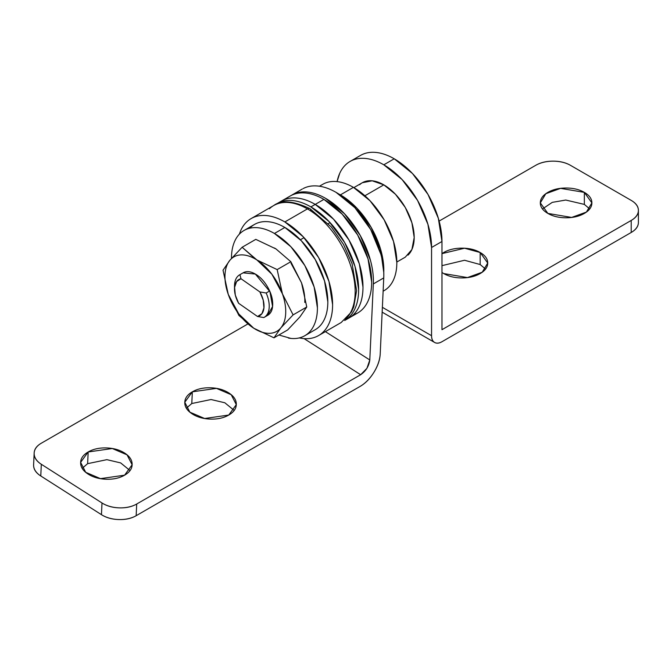 <?xml version="1.0" encoding="UTF-8"?>
<svg xmlns="http://www.w3.org/2000/svg" width="672" height="672" viewBox="0 0 672 672"><rect width="100%" height="100%" fill="white"/><g stroke="black" fill="none" stroke-linecap="round" stroke-linejoin="round"><path stroke-width="1.01" d="M234.158 410.399L224.834 402.772L211.05 399.529L191.797 403.528L192.343 391.826L216.451 388.374L231.218 394.708L236.3 404.636L228.749 415.052C233.789 412.146 236.309 408.534 236.309 404.208C236.317 399.882 233.806 396.119 228.774 392.918C223.751 389.71 217.678 387.996 210.563 387.786C203.448 387.576 197.375 388.92 192.343 391.826C187.312 394.733 184.792 398.345 184.783 402.671C184.783 406.997 187.295 410.76 192.318 413.96C197.341 417.169 203.414 418.883 210.529 419.093C217.644 419.303 223.717 417.959 228.749 415.052L204.641 418.505L189.874 412.171L184.792 402.242L192.343 391.826L191.772 403.536M129.99 470.543L120.666 462.916L106.882 459.665L87.629 463.663L88.175 451.97L112.283 448.518L127.058 454.852L132.132 464.78L124.589 475.188C129.62 472.282 132.14 468.67 132.14 464.352C132.149 460.026 129.637 456.263 124.614 453.054C119.582 449.845 113.509 448.14 106.403 447.93C99.288 447.712 93.215 449.064 88.175 451.97C83.143 454.877 80.623 458.489 80.623 462.806C80.615 467.132 83.126 470.896 88.15 474.104C93.181 477.313 99.246 479.018 106.361 479.228C113.476 479.447 119.549 478.094 124.589 475.188L100.481 478.64L85.705 472.307L80.632 462.378L88.175 451.97L87.629 463.663L82.228 468.317M383.746 277.914L380.209 353.942L383.746 277.914A67.519 38.984 -120 0 0 336.076 192.368L354.917 207.732L370.7 229.547L380.864 254.276C383.132 262.685 384.09 270.556 383.746 277.914L373.33 283.928L383.746 277.914M303.206 188.538C307.642 186.236 312.698 185.422 318.377 186.085C324.064 186.74 329.96 188.84 336.076 192.368A67.519 38.984 -120 0 0 307.054 186.967M291.018 195.569L292.79 194.552C297.226 192.251 302.282 191.436 307.961 192.091C313.648 192.755 319.544 194.855 325.66 198.383L344.501 213.746L360.284 235.561L370.448 260.291C372.716 268.691 373.674 276.57 373.33 283.928L369.793 359.957L373.33 283.928A67.519 38.984 60 0 0 325.66 198.383A67.519 38.984 60 0 0 296.638 192.982M34.154 453.104L33.608 464.806A24.553 14.902 2.7 0 0 40.774 475.969L41.32 464.276L102.001 502.975A24.553 14.902 -177.3 0 0 136.702 504.017C131.905 506.78 126.118 508.066 119.347 507.864C112.568 507.662 106.789 506.033 102.001 502.975L101.455 514.676L40.774 475.969L41.32 464.276L102.001 502.975L101.455 514.676A24.553 14.902 2.7 0 0 136.156 515.71L360.108 386.408L136.156 515.71L136.702 504.017L360.654 374.716L304.088 338.629L360.654 374.716C365.921 371.07 368.962 366.148 369.793 359.957L325.391 331.632L369.793 359.957L366.929 368.315L360.654 374.716L136.702 504.017L136.156 515.71C131.359 518.482 125.572 519.758 118.801 519.557C112.022 519.355 106.243 517.726 101.455 514.676L40.774 475.969C35.986 472.92 33.592 469.333 33.6 465.217M41.345 443.192L247.825 323.98L41.345 443.192C36.548 445.956 34.146 449.4 34.146 453.516C34.138 457.632 36.532 461.219 41.32 464.276A24.553 14.902 -177.3 0 1 34.154 453.13A24.553 14.902 -177.3 0 1 41.345 443.192M191.822 403.511L186.396 408.173M360.108 386.408C365.383 383.368 369.978 378.672 373.909 372.33C377.832 365.996 379.932 359.864 380.209 353.942A27.006 14.759 -57.5 0 1 360.108 386.408M589.688 208.908L584.338 204.397L584.338 192.377L591.881 202.894L586.404 212.075L571.62 217.434L547.873 213.419C552.913 216.325 558.986 217.778 566.101 217.778C573.224 217.778 579.298 216.325 584.338 213.419C589.369 210.512 591.881 207.01 591.881 202.894C591.881 198.786 589.369 195.283 584.338 192.377C579.298 189.47 573.224 188.017 566.101 188.017C558.986 188.017 552.913 189.47 547.873 192.377C542.842 195.283 540.322 198.786 540.322 202.894C540.322 207.01 542.842 210.512 547.873 213.419L540.322 202.894L545.807 193.721L560.591 188.362L584.338 192.377L584.338 204.397L565.765 200.046L552.266 202.364L542.522 208.908M441.974 253.621L464.545 248.228L480.169 252.512L480.169 264.541L464.545 260.257L441.974 265.65M485.52 269.052L480.169 264.541L480.169 252.512L487.721 263.038L482.236 272.21L467.452 277.578L443.713 273.563L441.974 272.454L443.713 273.563C448.745 276.469 454.818 277.922 461.941 277.922C469.056 277.922 475.138 276.469 480.169 273.563C485.201 270.656 487.721 267.145 487.721 263.038C487.721 258.93 485.201 255.419 480.169 252.512C475.138 249.606 469.056 248.153 461.941 248.153C454.818 248.153 448.745 249.606 443.713 252.512L441.974 253.604M337.092 181.616A67.519 38.984 60 0 1 350.053 161.465A67.519 38.984 60 0 1 383.813 164.808L394.229 158.794A67.519 38.984 -120 0 0 360.469 155.45C364.946 152.863 370.112 151.864 375.959 152.443C381.814 153.023 387.904 155.14 394.229 158.794L383.813 164.808A67.519 38.984 60 0 1 431.558 247.498L441.974 241.483A67.519 38.984 -120 0 0 394.229 158.794L412.499 173.536L427.988 194.426L438.337 218.291L441.974 241.483L431.558 247.498L431.558 335.706C431.558 339.024 432.575 341.275 434.608 342.451C436.64 343.627 439.102 343.384 441.974 341.72L631.21 232.47L441.974 341.72A14.734 8.509 -60 0 1 434.608 342.451A14.734 8.509 -60 0 1 431.558 335.706L431.558 247.498L427.921 224.305L417.572 200.441L402.083 179.55L383.813 164.808C377.488 161.154 371.398 159.037 365.543 158.458C359.696 157.878 354.53 158.878 350.053 161.465C345.576 164.044 342.132 168.017 339.704 173.376L337.084 181.608M638.4 222.44C638.4 226.355 636.006 229.698 631.21 232.47L631.21 220.441L441.974 329.692L441.974 241.483L441.974 329.692L631.21 220.441L631.21 232.47A24.553 14.179 0 0 0 638.4 222.44L638.4 210.412C638.4 214.326 636.006 217.669 631.21 220.441A24.553 14.179 180 0 0 638.4 210.412C638.4 206.497 636.006 203.162 631.21 200.39L570.444 165.312L631.21 200.39A24.553 14.179 180 0 1 638.4 210.412M439.127 221.08L535.727 165.312C540.515 162.54 546.302 161.154 553.081 161.154C559.868 161.154 565.648 162.54 570.444 165.312A24.553 14.179 180 0 0 535.727 165.312L439.127 221.08M382.376 307.314L431.558 335.706L382.376 307.314M243.071 272.849L255.343 274.058C250.547 271.295 246.456 270.892 243.071 272.849M229.866 260.291A42.966 24.805 60 0 1 255.343 259.022L242.13 247.254L229.866 260.291L242.13 247.254L256.931 259.988L277.166 269.598L282.416 293.807L293.093 314.891L280.82 327.928L273.983 337.831L253.756 328.222L238.946 315.487L228.27 294.403L223.02 270.194L229.866 260.291L223.02 270.194L228.27 294.403A42.966 24.805 60 0 1 229.866 260.291C232.663 256.922 236.326 255.133 240.845 254.906C245.364 254.68 250.202 256.057 255.343 259.022A42.966 24.805 60 0 1 256.931 259.988L255.368 258.964L256.931 259.988A42.966 24.805 60 0 1 282.416 293.807A42.966 24.805 60 0 1 280.82 327.928A42.966 24.805 60 0 1 253.756 328.222A42.966 24.805 60 0 1 228.27 294.403L238.946 315.487L253.756 328.222L273.983 337.831L287.658 329.935L273.983 337.831L280.82 327.928L293.093 314.891L306.76 306.995L293.093 314.891L282.416 293.807L277.166 269.598L290.833 261.71L277.166 269.598L256.931 259.988L271.891 274.235L282.416 293.807C284.878 300.812 285.97 307.364 285.684 313.463C285.398 319.553 283.777 324.374 280.82 327.928C277.872 331.472 273.974 333.278 269.136 333.329C264.298 333.379 259.174 331.682 253.756 328.222L238.795 313.975L228.27 294.403C225.809 287.398 224.717 280.846 225.002 274.756C225.288 268.657 226.909 263.836 229.866 260.291M299.922 316.898L306.76 306.995L301.51 282.786L290.833 261.71L276.032 248.968L255.797 239.358L242.13 247.254L255.797 239.358L276.032 248.968A42.966 24.805 -120 0 0 274.445 248.002A42.966 24.805 60 0 1 276.032 248.968L290.833 261.71L301.51 282.786L306.76 306.995L299.922 316.898L287.658 329.935L299.914 316.907M267.616 315.37C271.009 313.412 272.706 309.666 272.706 304.13C272.706 298.595 271.009 292.891 267.616 287.02C264.23 281.148 260.14 276.83 255.343 274.058L269.959 291.732L272.58 306.482L267.616 315.37L264.146 317.377M290.984 263.214L301.51 282.786C303.971 289.792 305.063 296.344 304.777 302.434M275.495 204.607L277.141 203.557C281.618 200.978 286.776 199.97 292.631 200.55C298.477 201.13 304.567 203.246 310.901 206.9L315.235 204.397L333.505 219.139L348.995 240.038L359.344 263.894L362.981 287.095C362.981 294.403 361.771 300.737 359.344 306.088C356.924 311.447 353.472 315.412 348.995 317.999C353.472 315.412 356.924 311.447 359.344 306.088C361.771 300.737 362.981 294.403 362.981 287.095L359.344 263.894L348.995 240.038L333.505 219.139L315.235 204.397A67.519 38.984 60 0 1 358.016 259.745A67.519 38.984 60 0 1 353.228 314.849A67.519 38.984 -120 0 0 358.016 259.745A67.519 38.984 -120 0 0 315.235 204.397L323.921 199.391L315.235 204.397C308.91 200.743 302.82 198.626 296.965 198.047C291.119 197.467 285.953 198.467 281.476 201.054C285.953 198.467 291.119 197.467 296.965 198.047C302.82 198.626 308.91 200.743 315.235 204.397L310.901 206.9A67.519 38.984 60 0 1 353.674 262.256A67.519 38.984 60 0 1 348.886 317.36M361.906 309.842A67.519 38.984 -120 0 0 366.702 254.738A67.519 38.984 -120 0 0 323.921 199.391L342.191 214.133L357.68 235.024L368.029 258.888L371.658 282.08C371.658 289.388 370.448 295.722 368.029 301.081C365.602 306.432 362.158 310.405 357.68 312.992L353.06 315.017M277.141 203.557L290.161 196.039C294.638 193.46 299.796 192.452 305.651 193.032C311.497 193.612 317.587 195.728 323.921 199.391M407.988 255.142A42.966 24.805 -120 0 0 411.037 220.072A42.966 24.805 -120 0 0 383.813 184.85L364.913 195.762L383.813 184.85A42.966 24.805 -120 0 0 359.638 184.733M263.81 317.562L257.544 316.504L238.627 303.29A20.866 12.046 60 0 1 234.511 288.985A20.866 12.046 60 0 1 240.988 278.729L259.904 291.942L266.171 293L259.904 291.942A20.866 12.046 60 0 1 257.544 316.504L238.627 303.29L235.309 295.092L234.595 287.364L236.611 281.551L240.988 278.729L259.904 291.942L263.222 300.14L263.945 307.868L261.92 313.681L257.544 316.504L263.81 317.562A24.553 14.179 -120 0 0 266.171 293L269.665 290.984L266.171 293A24.553 14.179 60 0 1 264.188 317.352M239.929 274.663L243.424 272.647L239.929 274.663L240.988 278.729L239.929 274.663A24.553 14.179 -120 0 0 234.511 286.003M234.562 287.683A24.553 14.179 60 0 1 239.551 274.873M396.833 262.03L405.3 257.149L411.886 249.564L414.196 237.476L411.886 222.718L405.3 207.53L395.438 194.233L383.813 184.85L372.187 180.81L362.334 182.725L353.867 187.614M387.971 287.767A61.379 35.44 -120 0 0 392.322 237.678A61.379 35.44 -120 0 0 353.43 187.362L340.41 194.88A61.379 35.44 60 0 1 383.813 269.783M319.444 186.22L322.745 184.321C326.81 181.969 331.506 181.062 336.823 181.583C342.14 182.112 347.676 184.036 353.43 187.362L370.045 200.76L384.124 219.761L393.532 241.45L396.833 262.534C396.833 269.178 395.732 274.94 393.532 279.804C391.331 284.676 388.189 288.28 384.124 290.632L383.132 291.203M383.762 272.471A61.379 35.44 -120 0 0 340.41 194.88L357.025 208.278L371.104 227.27L380.512 248.968L383.771 272.42L380.512 248.968L371.104 227.27L357.025 208.278L340.41 194.88L353.43 187.362A61.379 35.44 -120 0 0 330.859 181.642M340.41 194.88L338.293 193.712L340.41 194.88M319.049 326.861A60.766 35.087 -120 0 0 323.358 277.267A60.766 35.087 -120 0 0 284.861 227.455L274.445 233.47A60.766 35.087 60 0 1 312.942 283.282A60.766 35.087 60 0 1 308.633 332.875A60.766 35.087 60 0 1 288.439 338.075M231.47 258.409L231.47 258.275C231.47 251.698 232.562 245.994 234.746 241.172C236.922 236.359 240.03 232.781 244.054 230.454C248.086 228.127 252.731 227.228 257.998 227.749C263.264 228.27 268.741 230.177 274.445 233.47L290.884 246.733L304.828 265.541L314.135 287.011L317.411 307.894C317.411 314.471 316.319 320.166 314.135 324.988C311.959 329.809 308.851 333.379 304.828 335.706C300.796 338.033 296.15 338.94 290.884 338.411L278.88 335M240.248 233.293A60.766 35.087 60 0 1 274.445 233.47L284.861 227.455A60.766 35.087 -120 0 0 250.664 227.279M304.828 335.706L315.244 329.692C319.267 327.365 322.375 323.795 324.551 318.973C326.735 314.152 327.827 308.456 327.827 301.879L324.551 280.997L315.244 259.526L301.3 240.719L284.861 227.455C279.157 224.162 273.68 222.256 268.414 221.735C263.147 221.214 258.502 222.113 254.478 224.44L244.054 230.454M246.868 221.743A67.519 38.984 60 0 1 284.861 221.936L307.423 208.908A67.519 38.984 -120 0 0 269.438 208.715A67.519 38.984 60 0 1 307.423 208.908A4.914 2.839 -60 0 1 309.884 208.664A4.914 2.839 120 0 0 307.423 208.908A67.519 38.984 60 0 1 350.204 264.256A67.519 38.984 60 0 1 345.416 319.36A67.519 38.984 -120 0 0 350.204 264.256A67.519 38.984 -120 0 0 307.423 208.908L284.861 221.936A67.519 38.984 60 0 1 327.634 277.284A67.519 38.984 60 0 1 322.846 332.396M299.208 337.94L303.131 338.545C308.977 339.125 314.143 338.125 318.62 335.538L341.183 322.51L351.364 312.06L353.741 306.953L356.597 290.606L352.103 263.735L343.501 244.415L331.279 226.934L309.884 208.664A4.914 2.839 -60 0 1 310.901 210.916M318.62 335.538C323.089 332.959 326.542 328.986 328.969 323.627C331.388 318.276 332.598 311.942 332.598 304.634L328.969 281.434L318.62 257.578L303.131 236.687L284.861 221.936C278.527 218.282 272.437 216.166 266.591 215.586C260.736 215.006 255.578 216.014 251.101 218.593C246.624 221.18 243.172 225.154 240.752 230.504L239.316 234.209M310.901 206.9L329.171 221.651L344.66 242.542L355.009 266.406L358.638 289.598C358.638 296.906 357.428 303.24 355.009 308.599C352.582 313.95 349.138 317.923 344.66 320.502L357.68 312.992M291.9 195.04L302.316 189.025M350.053 161.465L360.469 155.45M434.608 342.451L382.15 312.161M234.511 286.087L234.511 289.094M300.376 239.761L304.03 237.653M328.322 223.625L330.07 222.617M251.101 218.593L273.664 205.565C281.316 199.777 293.387 200.81 309.884 208.664"/></g></svg>
